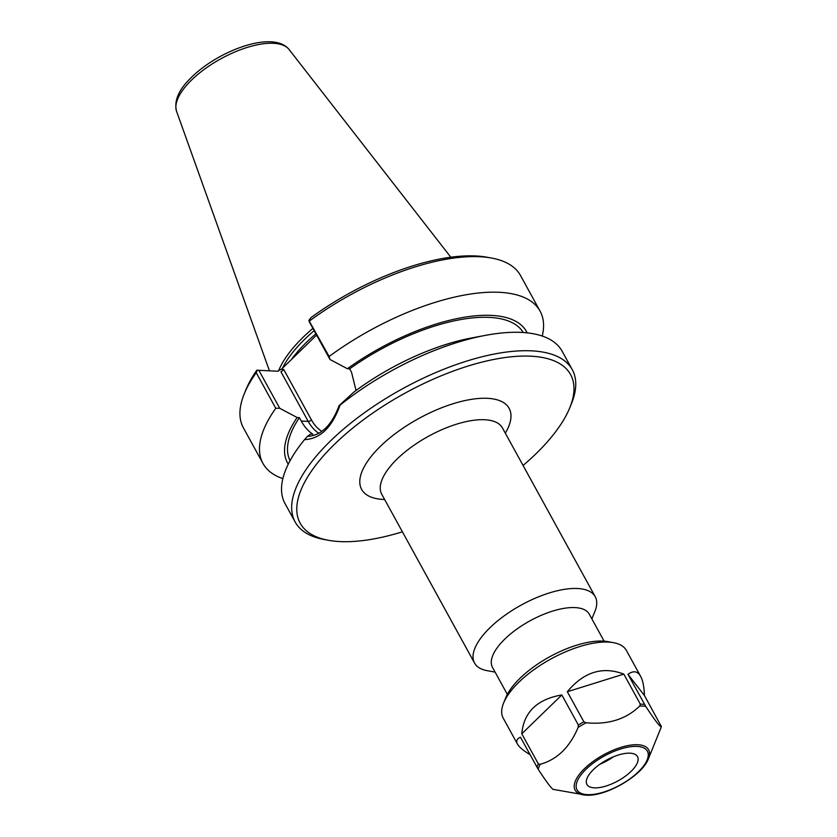 <?xml version="1.0" encoding="UTF-8"?>
<svg xmlns="http://www.w3.org/2000/svg" width="837" height="837" viewBox="0 0 837 837"><rect width="100%" height="100%" fill="white"/><g stroke="black" fill="none" stroke-linecap="round" stroke-linejoin="round"><path stroke-width="1.26" d="M591.874 618.909L594.887 611.47A68.854 28.322 151.2 0 0 595.222 596.708A68.854 28.322 151.2 0 0 521.242 605.057A68.854 28.322 151.2 0 0 474.548 663.05A68.854 28.322 151.2 0 0 487.197 670.678L495.096 672.111M402.409 531.809A154.28 63.455 -28.8 0 1 339.906 541.57A154.28 63.455 -28.8 0 1 328.522 540.304A154.28 63.455 -28.8 0 1 404.815 393.275A154.28 63.455 -28.8 0 1 569.83 407.64A154.28 63.455 -28.8 0 1 523.083 465.466M604.105 641.163L589.269 614.159A55.221 22.714 151.2 0 0 529.936 620.866A55.221 22.714 151.2 0 0 492.48 667.371L507.327 694.365M321.847 431.421A38.063 28.856 92.8 0 1 311.469 419.965L283.764 369.567L280.981 371.858L308.225 421.409A40.615 30.791 -87.2 0 0 318.876 433.357M316.585 335.093L281.504 369.148L277.612 371.23L256.833 370.195L277.612 371.23M356.039 390.492L351.54 372.266L349.646 368.835L347.386 368.719L329.987 359.481L309.376 321.983L308.863 320.414L311.04 317.579A154.28 63.455 151.2 0 1 487.155 257.241L491.486 258.037A158.109 65.024 -28.8 0 1 520.52 275.551L540.074 311.123A158.109 65.024 -28.8 0 1 542.24 336.045M569.83 407.64L571.493 403.56A158.109 65.024 151.2 0 0 572.257 369.661L562.129 351.226A158.109 65.024 151.2 0 0 485.544 335.344L471.503 337.981A136.358 56.079 -28.8 0 0 353.789 392.155L339.079 405.631C331.734 425.395 321.178 435.648 307.399 436.391L310.621 434.068L312.85 434.183C308.319 431.264 304.459 426.891 301.278 421.063L299.384 417.621L297.125 417.517L279.725 408.278L259.114 370.781M307.399 436.391L304.542 439.624C320.184 438.933 332.027 427.435 340.073 405.129L339.079 405.631M304.542 439.624A158.109 65.024 151.2 0 0 285.019 503.571L295.158 521.995A158.109 65.024 151.2 0 0 324.191 539.509L328.522 540.304M572.257 369.661A158.109 65.024 151.2 0 0 402.377 388.849A158.109 65.024 151.2 0 0 295.158 521.995M485.544 335.344A158.109 65.024 151.2 0 0 340.073 405.129M257.241 370.529L256.216 372.706L275.771 408.278L279.725 408.278M282.864 478.638A158.109 65.024 -28.8 0 1 262.975 463.457L243.421 427.885A158.109 65.024 -28.8 0 1 244.184 393.986A158.109 65.024 -28.8 0 1 256.216 372.706M262.975 463.457A158.109 65.024 -28.8 0 1 275.771 408.278M256.833 370.195A154.28 63.455 151.2 0 0 245.837 389.906L244.184 393.986M329.987 359.481L329.129 356.478L308.863 320.414M309.575 320.906A158.109 65.024 -28.8 0 1 491.486 258.037M329.129 356.478A158.109 65.024 -28.8 0 1 540.074 311.123M282.467 368.217A110.296 45.355 -28.8 0 1 314.157 330.667M278.491 371.073A111.572 45.889 -28.8 0 1 312.902 328.397M290.062 460.695A133.052 54.719 -28.8 0 1 299.384 417.621M288.252 464.2A136.358 56.079 -28.8 0 1 297.125 417.517M347.386 368.719A136.358 56.079 -28.8 0 1 527.164 332.854M349.646 368.835A133.052 54.719 -28.8 0 1 523.23 332.519M594.343 787.858A28.866 11.875 -28.8 0 1 586.915 784.426A28.866 11.875 -28.8 0 1 606.49 760.122A28.866 11.875 -28.8 0 1 637.501 756.617A28.866 11.875 -28.8 0 1 625.019 776.443A28.866 11.875 -28.8 0 1 594.343 787.858M530.03 754.639C523.355 750.632 519.17 747.106 517.465 744.072C515.843 741.048 516.837 738.768 520.457 737.23L538.181 769.255C547.607 783.652 552.818 790.369 553.822 789.417M660.979 725.627L661.345 726.506C660.351 727.458 655.13 720.73 645.704 706.344L627.98 674.319C633.431 670.406 637.648 671.086 640.64 676.359C642.847 680.439 644.113 686.842 644.448 695.547L661.345 726.506A69.544 28.604 -28.8 0 1 660.362 729.289L648.424 758.72A41.934 17.242 151.2 0 0 603.582 754.817A41.934 17.242 151.2 0 0 582.834 794.784A41.934 17.242 151.2 0 0 585.931 795.129M639.709 706.041C626.045 719.286 608.164 724.863 586.057 722.77L583.86 721.797L567.329 691.728C583.766 671.923 602.598 666.053 623.816 674.109L640.347 704.179L639.709 706.041A69.544 28.604 -28.8 0 1 645.704 706.344M578.126 727.416C569.673 747.389 557.003 759.682 540.116 764.317L538.327 763.878L521.796 733.798C523.763 712.182 537.103 699.23 561.826 694.951L578.357 725.02L578.126 727.416A69.544 28.604 -28.8 0 1 586.057 722.77M627.98 674.319L644.448 695.547M567.329 691.728L623.816 674.109M517.465 744.072L503.225 718.167A70.277 28.908 -28.8 0 1 503.571 703.101A70.277 28.908 -28.8 0 1 550.892 658.981A70.277 28.908 -28.8 0 1 613.49 642.67A70.277 28.908 -28.8 0 1 626.4 650.454L640.64 676.359M521.796 733.798L561.826 694.951M503.571 703.101L505.736 697.744A65.255 26.836 -28.8 0 1 549.679 656.783A65.255 26.836 -28.8 0 1 607.808 641.634L613.49 642.67M613.458 756.784A28.866 11.875 -28.8 0 1 599.941 764.212M381.714 494.165L381.766 494.28A68.854 28.322 -28.8 0 1 428.46 436.286A68.854 28.322 -28.8 0 1 502.441 427.937L502.388 427.833M505.307 433.147A84.15 34.61 151.2 0 0 472.518 399.186A84.15 34.61 151.2 0 0 374.589 452.398A84.15 34.61 151.2 0 0 383.304 499.438A84.15 34.61 151.2 0 0 384.633 499.49M311.469 419.965A2.553 1.046 -28.8 0 1 308.225 421.409L301.278 421.063M283.764 369.567L281.504 369.148M315.873 333.796A110.296 45.355 151.2 0 0 291.381 359.554M289.068 49.498C278.072 35.813 247.783 41.494 219.775 56.707C207.66 63.413 197.511 70.999 189.35 79.452C178.239 90.741 173.981 101.371 176.576 111.342A64.323 26.449 -28.8 0 1 220.916 58.757A64.323 26.449 -28.8 0 1 289.068 49.498L450.819 257.21M587.354 794.648A40.155 16.52 -28.8 0 1 601.981 757.339A40.155 16.52 -28.8 0 1 647.283 759.577A40.155 16.52 -28.8 0 1 587.354 794.648M538.181 769.255A69.544 28.604 -28.8 0 1 540.116 764.317M536.988 767.299A70.277 28.908 -28.8 0 1 538.327 763.878M578.357 725.02A70.277 28.908 -28.8 0 1 583.86 721.797M640.347 704.179A70.277 28.908 -28.8 0 1 644.511 704.388M381.766 494.28L474.548 663.05M502.441 427.937L595.222 596.708M176.576 111.342L269.441 370.822M553.529 789.437L586.13 795.15C605.8 796.814 642.46 775.554 648.424 758.72M661.356 726.485L660.362 729.289"/></g></svg>
